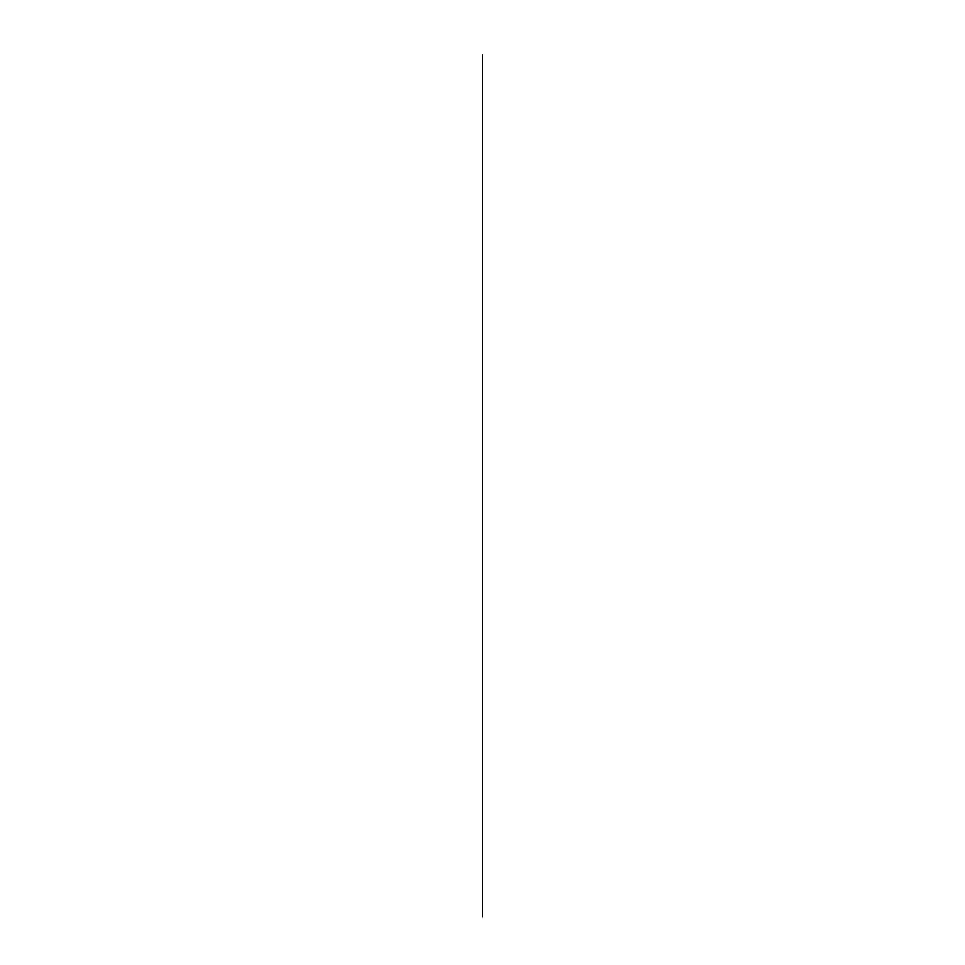 <?xml version="1.0" encoding="UTF-8"?>
<svg xmlns="http://www.w3.org/2000/svg" width="965" height="965" viewBox="0 0 965 965"><rect width="100%" height="100%" fill="white"/><g stroke="black" fill="none" stroke-linecap="round" stroke-linejoin="round"><path stroke-width="1.45" d="M482.5 54.945L482.5 916.75L482.5 54.945"/></g></svg>
